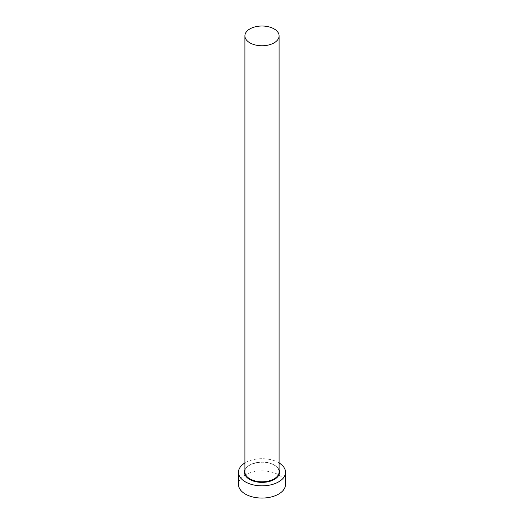 <?xml version="1.0" encoding="UTF-8"?>
<svg xmlns="http://www.w3.org/2000/svg" width="524" height="524" viewBox="0 0 524 524"><rect width="100%" height="100%" fill="white"/><g stroke="black" fill="none" stroke-linecap="round" stroke-linejoin="round"><path stroke-width="0.39" stroke-dasharray="2.62 1.97" d="M279.102 462.947A23.515 13.578 0 0 0 278.63 462.666A23.515 13.578 0 0 0 244.898 462.947M285.514 484.484A23.515 13.578 0 0 0 278.63 474.882A23.515 13.578 0 0 0 253 471.941A23.515 13.578 0 0 0 238.486 484.484M244.898 470.041A17.528 10.12 180 0 1 257.12 462.541A17.528 10.12 180 0 1 274.393 465.109A17.528 10.12 180 0 1 279.102 470.041M274.091 464.932A17.102 9.871 0 0 0 255.457 462.797A17.102 9.871 0 0 0 244.898 471.914C243.883 463.871 264.325 458.71 274.183 465.129C277.432 467.094 279.076 469.353 279.102 471.914A17.102 9.871 0 0 0 274.091 464.932"/><path stroke-width="0.79" d="M249.909 42.863A17.102 9.871 0 0 0 268.543 45.005A17.102 9.871 0 0 0 279.102 35.887A17.102 9.871 0 0 0 274.091 28.905A17.102 9.871 0 0 0 255.457 26.763A17.102 9.871 0 0 0 244.898 35.887A17.102 9.871 0 0 0 249.909 42.863M244.898 462.947A23.515 13.578 0 0 0 238.486 472.268A23.515 13.578 0 0 0 245.37 481.864A23.515 13.578 0 0 0 271 484.811A23.515 13.578 0 0 0 285.514 472.268A23.515 13.578 0 0 0 279.102 462.947M238.486 472.268L238.486 484.484A23.515 13.578 0 0 0 245.37 494.086A23.515 13.578 0 0 0 271 497.027A23.515 13.578 0 0 0 285.514 484.484L285.514 472.268M279.102 470.041A17.528 10.12 180 0 1 270.456 481.13A17.528 10.12 180 0 1 249.607 479.421A17.528 10.12 180 0 1 244.898 470.041M244.898 35.887L244.898 471.914A17.102 9.871 0 0 0 249.909 478.897A17.102 9.871 0 0 0 268.543 481.039A17.102 9.871 0 0 0 279.102 471.914L279.102 35.887"/></g></svg>
